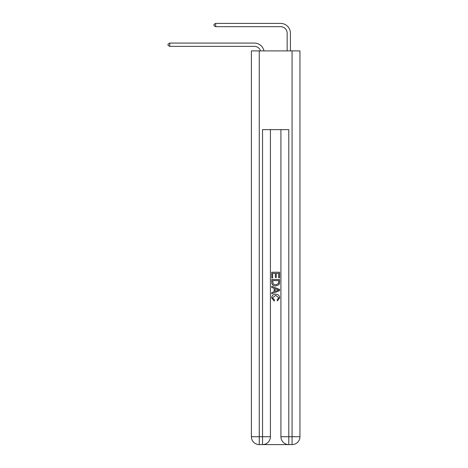 <?xml version="1.0" encoding="UTF-8"?>
<svg xmlns="http://www.w3.org/2000/svg" width="468" height="468" viewBox="0 0 468 468"><rect width="100%" height="100%" fill="white"/><g stroke="black" fill="none" stroke-linecap="round" stroke-linejoin="round"><path stroke-width="0.7" d="M260.582 50.895A6.564 6.564 -13.1 0 0 254.34 46.367L169.761 46.367L169.761 43.085L254.34 43.085A9.846 9.846 166.9 0 1 263.97 50.895M287.153 50.895L287.153 33.246A6.564 6.564 24.2 0 0 280.589 26.682L215.695 26.682L213.987 25.699L213.987 24.383L215.695 23.4L280.589 23.4A9.846 9.846 24 0 1 290.429 33.246L290.429 50.895M263.133 444.6L288.2 444.6M259.26 50.895L259.26 436.726L251.386 436.726L251.386 50.895L299.947 50.895L299.947 436.726L292.073 436.726L292.073 50.895M288.791 444.6L288.791 436.726L280.917 436.726A7.874 7.874 0 0 0 288.791 444.6L292.073 444.6L292.073 436.726L288.791 436.726L288.791 129.636L262.542 129.636L262.542 436.726L259.26 436.726L259.26 444.6L262.542 444.6A7.874 7.874 0 0 0 270.416 436.726L262.542 436.726L262.542 444.6M270.416 129.636L270.416 436.726M280.917 436.726L280.917 129.636M292.073 444.6A7.874 7.874 0 0 0 299.947 436.726M251.386 436.726A7.874 7.874 0 0 0 259.26 444.6M271.732 277.98L271.732 272.23L279.607 272.23L279.607 277.781L278.694 277.781L278.694 273.335L276.272 273.335L276.272 277.477L275.365 277.477L275.365 273.335L272.639 273.335L272.639 277.98L271.732 277.98M271.732 282.315L271.732 279.495L279.607 279.495L279.49 283.579L278.928 284.725L275.71 285.954C273.189 285.966 271.867 284.755 271.732 282.315M272.639 280.607L273.195 284.088L275.728 284.848L278.536 283.503L278.694 280.607L272.639 280.607M271.732 287.469L271.732 286.293L279.607 289.417L279.607 290.669L271.732 293.799L271.732 292.617L274.154 291.722L274.154 288.364L271.732 287.469M277.243 289.505L275.061 288.703L275.061 291.389L278.694 290.043L277.243 289.505M272.54 297.783L274.511 299.988L274.248 301.1L271.627 297.882C271.844 295.466 273.207 294.249 275.728 294.232C278.144 294.284 279.472 295.495 279.706 297.864L277.419 300.895L277.179 299.789L278.799 297.806L275.728 295.343L272.54 297.783M287.153 33.246A6.564 6.564 -156 0 0 280.589 26.682A6.564 6.564 -156 0 1 287.153 33.246A6.564 6.564 -156 0 0 280.589 26.682A6.564 6.564 -156 0 1 287.153 33.246A6.564 6.564 -156 0 0 280.589 26.682A6.564 6.564 -156 0 1 287.153 33.246A6.564 6.564 -156 0 0 280.589 26.682A6.564 6.564 -156 0 1 287.153 33.246A6.564 6.564 -156 0 0 280.589 26.682A6.564 6.564 -156 0 1 287.153 33.246A6.564 6.564 -156 0 0 280.589 26.682A6.564 6.564 -156 0 1 287.153 33.246A6.564 6.564 -156 0 0 280.589 26.682A6.564 6.564 -156 0 1 287.153 33.246A6.564 6.564 -156 0 0 280.589 26.682A6.564 6.564 -156 0 1 287.153 33.246A6.564 6.564 -156 0 0 280.589 26.682A6.564 6.564 -156 0 1 287.153 33.246A6.564 6.564 -156 0 0 280.589 26.682A6.564 6.564 -156 0 1 287.153 33.246A6.564 6.564 -156 0 0 280.589 26.682A6.564 6.564 -156 0 1 287.153 33.246A6.564 6.564 -156 0 0 280.589 26.682A6.564 6.564 -156 0 1 287.153 33.246A6.564 6.564 -156 0 0 280.589 26.682A6.564 6.564 -156 0 1 287.153 33.246A6.564 6.564 -156 0 0 280.589 26.682A6.564 6.564 -156 0 1 287.153 33.246A6.564 6.564 -156 0 0 280.589 26.682A6.564 6.564 -156 0 1 287.153 33.246A6.564 6.564 -156 0 0 280.589 26.682A6.564 6.564 -156 0 1 287.153 33.246A6.564 6.564 -156 0 0 280.589 26.682A6.564 6.564 -156 0 1 287.153 33.246A6.564 6.564 -156 0 0 280.589 26.682A6.564 6.564 -156 0 1 287.153 33.246A6.564 6.564 -156 0 0 280.589 26.682A6.564 6.564 -156 0 1 287.153 33.246A6.564 6.564 -156 0 0 280.589 26.682A6.564 6.564 -156 0 1 287.153 33.246A6.564 6.564 -156 0 0 280.589 26.682A6.564 6.564 -156 0 1 287.153 33.246A6.564 6.564 -156 0 0 280.589 26.682A6.564 6.564 -156 0 1 287.153 33.246A6.564 6.564 -156 0 0 280.589 26.682A6.564 6.564 -156 0 1 287.153 33.246A6.564 6.564 -156 0 0 280.589 26.682A6.564 6.564 -156 0 1 287.153 33.246A6.564 6.564 -156 0 0 280.589 26.682A6.564 6.564 -156 0 1 287.153 33.246A6.564 6.564 -156 0 0 280.589 26.682A6.564 6.564 -156 0 1 287.153 33.246A6.564 6.564 -156 0 0 280.589 26.682A6.564 6.564 -156 0 1 287.153 33.246A6.564 6.564 -156 0 0 280.589 26.682A6.564 6.564 -156 0 1 287.153 33.246M169.761 46.367L168.053 45.384L168.053 44.068L169.761 43.085M215.695 23.4L215.695 26.682"/></g></svg>
